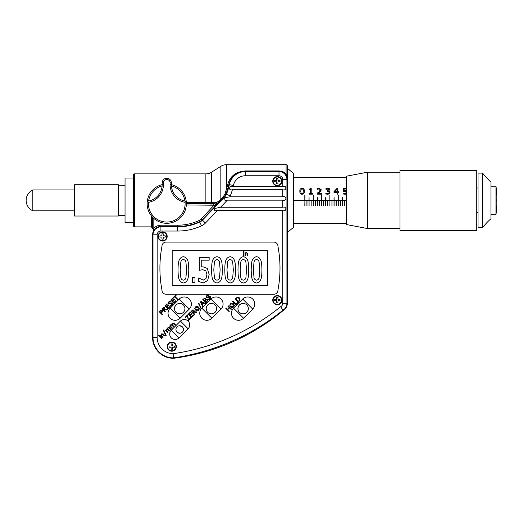 <?xml version="1.0" encoding="UTF-8"?>
<svg xmlns="http://www.w3.org/2000/svg" width="523" height="523" viewBox="0 0 523 523"><rect width="100%" height="100%" fill="white"/><g stroke="black" fill="none" stroke-linecap="round" stroke-linejoin="round"><path stroke-width="0.78" d="M163.418 184.626L162.169 184.626A16.69 16.69 0 0 1 147.303 201.218A19.613 19.613 0 0 1 162.169 184.626A19.613 19.613 0 0 0 147.303 201.218A16.69 16.69 0 0 0 162.169 184.626L162.169 182.834A4.589 4.589 0 0 1 166.759 178.245A4.589 4.589 0 0 1 171.348 182.834L171.348 184.626A16.69 16.69 0 0 0 186.214 201.218A19.613 19.613 0 0 1 166.759 223.301A19.613 19.613 0 0 1 147.303 201.218L148.454 202.323A18.357 18.357 0 0 0 166.759 222.053A18.357 18.357 0 0 0 185.064 202.323A17.939 17.939 0 0 1 170.093 184.626L170.093 182.834A3.341 3.341 0 0 0 166.759 179.494A3.341 3.341 0 0 0 163.418 182.834L163.418 184.626A17.939 17.939 0 0 1 148.454 202.323M170.093 184.626L171.348 184.626A16.69 16.69 0 0 0 186.214 201.218A19.613 19.613 0 0 0 171.348 184.626A19.613 19.613 0 0 1 186.214 201.218L185.064 202.323M133.378 225.616L133.378 175.133A1.249 1.249 0 0 1 134.633 173.878L134.633 226.871A1.249 1.249 0 0 1 133.378 225.616M286.088 164.699L226.42 164.699A10.434 10.434 0 0 0 220.843 166.321L211.455 172.263A10.434 10.434 0 0 1 205.872 173.878L205.872 202.349L215.96 202.277L218.522 201.584L223.785 195.909L225.073 193.765L227.701 184.861C229.787 176.401 235.651 171.76 245.287 170.949L278.994 170.949C282.126 171.139 284.492 172.145 286.088 173.976L286.088 164.699A1.249 1.249 0 0 1 287.336 165.954L287.336 179.513L285.212 173.95M230.937 179.33L228.924 184.56A52.195 52.195 0 0 1 226.073 194.013A8.342 8.342 0 0 1 224.374 196.622L202.133 219.856A8.342 8.342 0 0 1 199.596 221.667A52.195 52.195 0 0 1 177.755 226.452L160.914 226.452A8.342 8.342 0 0 0 152.572 234.794L152.572 337.44A20.861 20.861 0 0 0 173.433 358.301A214.358 214.358 0 0 0 283.191 310.525A8.342 8.342 0 0 0 287.336 303.314L287.336 179.513L287.336 232.5L293.599 227.289L293.599 173.466L287.336 168.249L287.336 165.954M205.872 173.878L134.633 173.878M151.324 215.783L151.324 226.871L134.633 226.871M287.336 168.249L287.336 174.904A1.249 0.928 0 0 0 286.088 173.976L287.336 179.513A8.342 8.342 0 0 0 278.994 171.171L243.64 171.25M245.287 170.949L245.287 171.171A16.69 16.69 0 0 0 228.924 184.56L226.073 194.013L224.374 196.622L223.785 195.909M152.572 217.235L152.572 228.335L153.821 228.335L152.572 234.794L152.572 337.44M186.371 203.695L212.273 203.695L215.548 204.153L214.96 205.696L215.581 205.814M153.821 218.431L153.821 228.335A9.597 9.597 0 0 1 160.914 225.204L177.755 225.204A50.947 50.947 0 0 0 199.073 220.529A7.093 7.093 0 0 0 201.231 218.993L213.979 205.225L186.325 204.944M212.92 203.937L214.96 205.696M216.797 204.545L215.548 204.153L217.15 202.793L215.96 202.277L214.724 203.101L215.548 204.153M217.973 203.31L217.15 202.793M228.924 184.56A1.249 0.536 11.4 0 1 227.701 184.861M227.616 189.692A1.249 0.36 17.2 0 1 226.42 189.699L226.42 164.699M226.073 194.013L225.073 193.765M221.079 200.067A1.249 0.477 43.8 0 0 220.843 199.237L220.843 166.321M218.758 202.493L218.522 201.584M213.809 205.846L214.711 206.716M211.024 203.695L211.024 204.944M212.273 203.695L214.724 203.101M211.527 203.695L212.201 202.368M162.588 240.639A4.171 4.171 0 0 0 166.759 236.468A4.171 4.171 0 0 0 162.588 232.29A4.171 4.171 0 0 0 158.41 236.468A4.171 4.171 0 0 0 162.588 240.639M165.255 235.84L163.209 235.84L163.209 233.794L161.96 233.794L161.96 235.84L159.914 235.84L159.914 237.089L161.96 237.089L161.96 239.135L163.209 239.135L163.209 237.089L165.255 237.089L165.255 235.84L165.255 237.089M277.327 185.358A4.171 4.171 0 0 0 281.498 181.18A4.171 4.171 0 0 0 277.327 177.009A4.171 4.171 0 0 0 273.15 181.18A4.171 4.171 0 0 0 277.327 185.358M279.995 180.559L277.948 180.559L277.948 178.513L276.7 178.513L276.7 180.559L274.653 180.559L274.653 181.808L276.7 181.808L276.7 183.854L277.948 183.854L277.948 181.808L279.995 181.808L279.995 180.559L279.995 181.808M277.327 304.321A4.171 4.171 0 0 0 281.498 300.15A4.171 4.171 0 0 0 277.327 295.979A4.171 4.171 0 0 0 273.15 300.15A4.171 4.171 0 0 0 277.327 304.321M279.995 299.522L277.948 299.522L277.948 297.482L276.7 297.482L276.7 299.522L274.653 299.522L274.653 300.777L276.7 300.777L276.7 302.824L277.948 302.824L277.948 300.777L279.995 300.777L279.995 299.522L279.995 300.777M171.766 350.789A4.171 4.171 0 0 0 175.937 346.618A4.171 4.171 0 0 0 171.766 342.441A4.171 4.171 0 0 0 167.595 346.618A4.171 4.171 0 0 0 171.766 350.789M172.387 343.944L171.139 343.944L171.139 345.991L169.092 345.991L169.092 347.239L171.139 347.239L171.139 349.286L172.387 349.286L172.387 347.239L174.434 347.239L174.434 345.991L172.387 345.991L172.387 343.944L171.139 343.944M274.653 299.522L274.653 300.777M277.948 302.824L276.7 302.824M277.948 297.482L276.7 297.482M274.653 180.559L274.653 181.808M277.948 183.854L276.7 183.854M277.948 178.513L276.7 178.513M163.209 239.135L161.96 239.135M163.209 233.794L161.96 233.794M159.914 235.84L159.914 237.089M172.387 349.286L171.139 349.286M174.434 345.991L174.434 347.239M169.092 345.991L169.092 347.239M179.709 325.737A3.753 3.753 0 0 0 175.957 329.49A3.753 3.753 0 0 0 179.709 333.249A3.753 3.753 0 0 0 183.462 329.49A3.753 3.753 0 0 0 179.709 325.737L182.364 326.842M243.6 303.438L243.13 303.418A5.217 5.217 0 0 0 237.913 308.629A5.217 5.217 0 0 0 243.13 313.846A5.217 5.217 0 0 0 248.347 308.629A5.217 5.217 0 0 0 243.13 303.418C239.743 303.824 238.017 305.72 237.932 309.106M211.893 303.438L211.416 303.418A5.217 5.217 0 0 0 206.206 308.629A5.217 5.217 0 0 0 211.416 313.846A5.217 5.217 0 0 0 216.633 308.629A5.217 5.217 0 0 0 211.416 303.418L210.383 303.517M180.18 303.438L179.709 303.418A5.217 5.217 0 0 0 174.492 308.629A5.217 5.217 0 0 0 179.709 313.846A5.217 5.217 0 0 0 184.926 308.629A5.217 5.217 0 0 0 179.709 303.418C176.329 303.824 174.597 305.72 174.512 309.106M179.239 313.826L180.742 313.741M210.946 313.826L211.416 313.846C214.803 313.44 216.535 311.538 216.614 308.158M242.652 313.826L243.13 313.846C246.51 313.44 248.242 311.538 248.32 308.158M277.327 295.56A4.589 4.589 0 0 0 272.738 300.15A4.589 4.589 0 0 0 277.327 304.739A4.589 4.589 0 0 0 281.917 300.15A4.589 4.589 0 0 0 277.327 295.56M171.766 342.029A4.589 4.589 0 0 0 167.177 346.618A4.589 4.589 0 0 0 171.766 351.208A4.589 4.589 0 0 0 176.356 346.618A4.589 4.589 0 0 0 171.766 342.029M162.588 231.879A4.589 4.589 0 0 0 157.998 236.468A4.589 4.589 0 0 0 162.588 241.057A4.589 4.589 0 0 0 167.177 236.468A4.589 4.589 0 0 0 162.588 231.879M277.327 176.591A4.589 4.589 0 0 0 272.738 181.18A4.589 4.589 0 0 0 277.327 185.77A4.589 4.589 0 0 0 281.917 181.18A4.589 4.589 0 0 0 277.327 176.591M158.397 335.557L158.809 335.151L159.214 335.557L158.809 335.969L158.397 335.557M165.798 335.831L163.326 330.288L163.706 329.908L166.17 335.459L165.798 335.831M172.27 323.201L173.95 323.319L175.493 324.861L175.087 325.267L173.106 323.436L172.505 323.665L172.119 324.652L173.924 326.43L173.518 326.836L171.537 325.005L170.936 325.234L170.557 326.195L172.355 327.993L171.949 328.405L169.563 326.019L170.237 325.881L170.701 324.77L171.76 324.469L172.27 323.201M229.741 305.164L230.408 303.634L231.944 302.961L233.578 303.778L234.389 305.412L233.722 306.942L232.186 307.609L230.558 306.798L229.741 305.164M235.912 298.247L237.416 297.247L239.475 297.881L240.096 299.941L238.285 302.268L235.089 299.071L235.912 298.247M191.516 316.624L193.255 314.885L193.608 315.232L191.457 317.383L188.26 314.186L190.411 312.035L190.758 312.388L189.019 314.127L189.947 315.055L191.693 313.316L192.039 313.663L190.294 315.408L191.516 316.624M194.746 308.446L195.412 306.916L196.949 306.249L198.583 307.066L199.394 308.694L198.727 310.231L197.191 310.897L195.563 310.087L194.746 308.446M200.459 301.987L201.028 301.418L205.395 303.445L204.957 303.876L203.702 303.275L202.323 304.661L202.917 305.916L202.486 306.354L200.459 301.987M207.847 297.208L208.84 296.534L210.383 296.626L210.73 297.639L210.056 298.894L208.592 299.829L208.043 299.28L209.703 298.555L209.984 297.156L206.461 297.698L206.781 295.554L208.161 294.639L208.684 295.162L207.134 295.894L206.886 297.195L207.847 297.208M164.725 307.74L165.007 309.315L167.635 309.492L167.144 309.982L164.771 309.799L164.091 310.479L165.373 311.754L164.967 312.166L161.77 308.969L163.666 307.419L164.725 307.74M169.766 303.575L170.76 302.902L172.309 302.994L172.655 304.007L171.982 305.262L170.518 306.197L169.968 305.648L171.629 304.922L171.904 303.523L168.386 304.066L168.7 301.921L170.086 301L170.609 301.523L169.06 302.261L168.805 303.562L169.766 303.575M173.074 297.665L175.8 294.939L176.153 295.286L174.989 296.449L177.833 299.293L177.428 299.699L174.584 296.855L173.42 298.018L173.074 297.665M282.747 210.599L217.352 210.599C214.24 211.011 213.41 210.285 214.875 208.442L220.543 207.258L282.747 207.258C286.918 205.977 286.931 211.874 282.747 210.599L282.747 303.314A3.753 3.753 0 0 1 280.655 306.681L282.982 310.165A225.576 225.576 0 0 1 173.433 357.882L173.152 353.705A221.399 221.399 0 0 0 280.655 306.681M188.117 328.758A5.426 5.426 0 0 0 188.117 321.083A5.426 5.426 0 0 0 180.448 321.083L171.302 330.229A5.426 5.426 0 0 0 171.302 337.904A5.426 5.426 0 0 0 178.971 337.904L188.117 328.758L180.448 321.083M233.539 308.191L242.685 299.045A7.093 7.093 0 0 1 252.72 299.045A7.093 7.093 0 0 1 252.72 309.073L243.574 318.219A7.093 7.093 0 0 1 233.539 318.219A7.093 7.093 0 0 1 233.539 308.191L243.574 318.219M189.3 309.073L180.154 318.219A7.093 7.093 0 0 1 170.119 318.219A7.093 7.093 0 0 1 170.119 308.191L179.265 299.045A7.093 7.093 0 0 1 189.3 299.045A7.093 7.093 0 0 1 189.3 309.073L179.265 299.045M277.948 290.082A118.041 118.041 0 0 0 277.948 246.274A4.171 4.171 0 0 0 273.777 242.097L166.131 242.097A4.171 4.171 0 0 0 161.96 246.274A118.041 118.041 0 0 0 161.96 290.082A4.171 4.171 0 0 0 166.131 294.253L273.777 294.253A4.171 4.171 0 0 0 277.948 290.082M173.937 302.497L175.682 300.751L176.029 301.098L173.878 303.248L170.681 300.052L172.832 297.907L173.185 298.254L171.439 299.993L172.368 300.928L174.113 299.182L174.46 299.529L172.714 301.274L173.937 302.497M168.105 308.328L169.844 306.583L170.197 306.936L168.046 309.08L164.85 305.89L167 303.739L167.347 304.085L165.608 305.831L166.536 306.759L168.275 305.014L168.628 305.367L166.883 307.106L168.105 308.328M159.992 310.747L161.051 310.08L162.202 310.44L162.607 311.433L161.483 313.205L162.699 314.428L162.293 314.833L159.097 311.636L159.992 310.747M205.748 299.398L207.33 299.535L207.716 300.594L205.879 302.961L202.682 299.764L204.624 298.084L205.546 298.332L205.748 299.398M198.524 303.575L198.903 303.196L201.355 308.714A7.093 7.093 0 0 1 201.832 308.191L210.978 299.045A7.093 7.093 0 0 1 221.007 299.045A7.093 7.093 0 0 1 221.007 309.073L211.861 318.219A7.093 7.093 0 0 1 202.192 318.559A7.093 7.093 0 0 1 201.178 308.936L198.524 303.575M194.013 310.165L194.294 311.741L196.923 311.917L196.432 312.408L194.059 312.224L193.379 312.904L194.654 314.179L194.249 314.591L191.052 311.394L192.948 309.838L194.013 310.165M188.424 319.716L190.45 317.69L190.797 318.036L188.3 320.54L187.411 315.735L185.515 317.631L185.162 317.284L187.548 314.905L188.424 319.716M235.88 303.974L237.501 302.346L237.854 302.699L235.821 304.732L232.624 301.536L233.029 301.13L235.88 303.974M227.897 306.262L228.303 305.857L231.499 309.054L231.094 309.459L229.525 307.89L227.838 309.57L229.407 311.139L229.002 311.551L225.805 308.354L226.211 307.949L227.492 309.224L229.172 307.537L227.897 306.262M167.955 327.516L169.635 327.633L171.178 329.17L170.773 329.582L168.792 327.751L168.19 327.973L167.805 328.967L169.609 330.739L169.204 331.151L167.223 329.313L166.621 329.542L166.242 330.51L168.04 332.308L167.635 332.713L165.255 330.333L165.922 330.19L166.386 329.085L167.445 328.784L167.955 327.516M161.581 333.89L163.261 334.007L164.804 335.55L164.399 335.956L162.398 334.132L161.816 334.354L161.437 335.315L163.235 337.113L162.83 337.525L160.443 335.138L161.123 335.008L161.581 333.89M159.214 336.374L159.62 335.969L161.999 338.348L161.594 338.754L159.214 336.374M201.355 308.714A7.093 7.093 0 0 0 201.178 308.936L200.995 309.119M243.358 251.485L243.993 251.485L243.993 252.014L243.358 252.014L243.358 251.485M178.003 269.861C178.291 265.351 177.559 257.669 183.39 256.695C189.202 257.662 188.483 265.331 188.777 269.829C188.489 274.34 189.228 282.028 183.39 282.995C177.552 282.047 178.297 274.359 178.003 269.861M203.074 266.835L207.285 268.404L209.154 274.483L207.624 280.544L203.29 282.995L198.694 281.518L198.694 277.922L203.231 280.145L205.977 278.615L206.931 274.51L205.853 270.862L202.682 269.685L199.328 270.319L199.328 257.329L209.154 257.329L209.154 260.179L201.231 260.179L201.231 266.965L203.074 266.835M224.772 269.861C225.067 265.351 224.334 257.669 230.159 256.695C235.971 257.662 235.252 265.331 235.546 269.829C235.258 274.34 235.997 282.028 230.159 282.995C224.328 282.047 225.067 274.359 224.772 269.861M251.171 269.861C251.458 265.351 250.733 257.669 256.558 256.695C262.369 257.662 261.65 265.331 261.945 269.829C261.657 274.34 262.396 282.028 256.558 282.995C250.726 282.047 251.465 274.359 251.171 269.861M172.185 250.654L267.73 250.654L267.73 285.702L172.185 285.702L172.185 250.654M237.972 269.861C238.266 265.351 237.534 257.669 243.358 256.695C249.17 257.662 248.451 265.331 248.745 269.829C248.458 274.34 249.196 282.028 243.358 282.995C237.527 282.047 238.266 274.359 237.972 269.861M211.573 269.861C211.867 265.351 211.135 257.669 216.967 256.695C222.778 257.662 222.053 265.331 222.353 269.829C222.059 274.34 222.798 282.028 216.967 282.995C211.129 282.047 211.874 274.359 211.573 269.861M192.471 277.608L195.001 277.608L195.001 282.361L192.471 282.361L192.471 277.608M246.562 252.439L247.582 253.622L247.582 255.655L247.059 255.655L246.941 253.145L246.405 252.91L245.522 253.295L245.522 255.655L244.993 255.655L244.993 252.544L245.522 252.871L246.562 252.439M243.411 252.544L243.94 252.544L243.94 255.655L243.411 255.655L243.411 252.544M282.747 200.165L227.335 200.165C224.759 200.793 222.229 199.263 225.491 197.583L229.826 196.831L282.747 196.831C286.918 195.55 286.931 201.44 282.747 200.165L282.747 207.258M278.994 175.761L278.994 171.583A7.93 7.93 0 0 1 286.924 179.513L286.924 303.314A7.93 7.93 0 0 1 282.982 310.165A225.576 225.576 0 0 1 173.433 357.882A20.443 20.443 0 0 1 152.991 337.44L152.991 234.794A7.93 7.93 0 0 1 160.914 226.871L177.755 226.871A52.614 52.614 0 0 0 199.773 222.046A8.76 8.76 0 0 0 202.434 220.144L224.733 196.857A8.342 8.342 0 0 0 226.42 194.255A52.614 52.614 0 0 0 229.336 184.645A16.272 16.272 0 0 1 245.287 171.583L278.994 171.583A7.93 7.93 0 0 1 286.924 179.513L282.747 179.513A3.753 3.753 0 0 0 278.994 175.761L245.287 175.761A12.101 12.101 0 0 0 233.428 185.469A56.785 56.785 0 0 1 233.232 186.397L282.747 186.397C286.918 185.116 286.931 191.013 282.747 189.738L232.395 189.738C227.701 190.921 229.394 185.037 233.232 186.397M179.709 333.249L177.637 332.628M256.558 280.145C258.009 279.916 258.859 279.034 259.12 277.497L259.728 269.829L259.107 262.167C258.839 260.644 257.989 259.774 256.558 259.545C255.113 259.781 254.256 260.663 253.988 262.193L253.387 269.861L253.982 277.438C254.224 279.007 255.087 279.91 256.558 280.145M243.358 280.145C244.81 279.916 245.66 279.034 245.921 277.497L246.529 269.829L245.908 262.167C245.64 260.644 244.79 259.774 243.358 259.545C241.92 259.781 241.064 260.663 240.789 262.193L240.194 269.861L240.783 277.438C241.031 279.007 241.888 279.91 243.358 280.145M230.159 280.145C231.611 279.916 232.46 279.034 232.722 277.497L233.33 269.829L232.709 262.167C232.441 260.644 231.591 259.774 230.159 259.545C228.721 259.781 227.865 260.663 227.59 262.193L226.995 269.861L227.583 277.438C227.832 279.007 228.688 279.91 230.159 280.145M216.967 280.145C218.411 279.916 219.268 279.034 219.523 277.497L220.131 269.829L219.516 262.167C219.248 260.644 218.398 259.774 216.967 259.545C215.522 259.781 214.665 260.663 214.391 262.193L213.796 269.861L214.384 277.438C214.633 279.007 215.489 279.91 216.967 280.145M183.39 280.145C184.835 279.916 185.691 279.034 185.946 277.497L186.561 269.829L185.94 262.167C185.672 260.644 184.822 259.774 183.39 259.545C181.945 259.781 181.089 260.663 180.821 262.193L180.219 269.861L180.808 277.438C181.056 279.007 181.919 279.91 183.39 280.145M164.608 308.93L163.653 308.008L162.522 308.91L163.745 310.132L164.608 308.93M162.025 311.577L161.012 310.669L159.855 311.577L161.13 312.859L162.025 311.577M205.349 299.437L204.637 298.679L203.434 299.712L204.369 300.64L205.349 299.437M207.128 300.738L206.886 300.019L206.101 299.777L204.715 300.987L205.931 302.209L207.128 300.738M202.094 304.183L203.225 303.059L201.087 302.046L202.094 304.183M198.38 309.877L198.119 307.531L195.765 307.263L196.027 309.623L198.38 309.877M193.896 311.355L192.935 310.433L191.81 311.335L193.033 312.551L193.896 311.355M239.547 299.875L239.004 298.339L237.409 297.835L235.84 299.012L238.344 301.51L239.547 299.875M233.376 306.596L233.114 304.242L230.761 303.981L231.022 306.334L233.376 306.596M32.825 200.374L32.825 189.947A11.486 11.486 0 0 0 32.825 210.808L32.825 200.374M74.547 189.947L32.825 189.947M74.547 210.808L32.825 210.808M118.361 216.019L118.361 184.73L74.547 184.73L74.547 216.019L118.361 216.019M125.036 185.273L118.361 185.273M125.036 215.476L118.361 215.476M133.378 178.055L125.036 178.055L125.036 222.7L133.378 222.7M304.301 191.17C304.497 192.941 303.758 193.987 302.091 194.314C300.424 193.987 299.686 192.941 299.882 191.176L299.882 191.163C299.686 189.45 300.424 188.47 302.091 188.208C303.752 188.457 304.484 189.444 304.301 191.156L304.301 191.17C304.497 192.928 303.758 193.974 302.091 194.301C300.424 193.974 299.686 192.928 299.882 191.163M309.113 194.144L312.486 194.157L309.113 194.157L309.113 193.53L310.401 193.53L310.401 189.62L309.113 189.62L309.113 189.11L310.126 188.953L310.557 188.345L311.205 188.345L311.205 193.53L311.205 188.365M320.357 189.777L319.095 188.849L317.304 189.339L317.304 188.542L319.122 188.208L321.24 189.738L320.867 190.902L318.043 193.464M317.141 194.144L321.482 194.157L317.141 194.157L317.141 193.301L318.906 191.843L320.357 189.757L319.095 188.829L317.304 189.319M328.607 190.915L329.523 191.294L329.987 192.386L329.385 193.752L327.692 194.314L325.816 193.928L325.816 193.072L327.666 193.608L328.719 193.268L329.104 192.333L328.699 191.483L327.261 191.287L327.261 190.607L328.947 189.627L328.575 189.006L325.973 189.339L325.973 188.548L329.209 188.522L329.83 189.581L328.607 190.915L329.83 189.561M329.104 192.353L328.699 191.496L327.64 191.287M328.947 189.646L328.575 189.025M337.054 194.144L337.858 194.144L337.054 194.157L337.054 192.464L334.001 192.477L334.001 191.549L337.087 188.345L337.858 188.345L337.858 191.791L337.858 188.365M337.858 192.464L338.819 192.464L337.858 192.477L337.858 194.144M346.586 177.428L293.599 177.428M346.586 223.321L293.599 223.321M346.546 205.748L346.546 200.42L346.586 205.761M344.461 205.801L344.461 200.42L344.539 205.801L344.539 200.42L346.546 200.42M342.369 205.801L342.369 200.42L342.454 205.801L342.454 200.42L344.461 200.42M340.283 205.801L340.283 200.42L340.368 205.801L340.368 200.42L342.369 200.42M338.283 205.748L338.283 200.42L340.283 200.42M338.198 205.748L338.283 200.42M336.112 205.801L336.112 200.42L336.197 205.801L336.197 200.42L338.198 200.42M334.027 205.801L334.027 200.42L334.112 205.801L334.112 200.42L336.112 200.42M331.942 205.801L331.942 200.42L332.027 205.801L332.027 200.42L334.027 200.42M329.941 205.748L329.941 200.42L331.942 200.42M329.856 205.748L329.941 200.42M327.771 205.801L327.771 200.42L327.849 205.801L327.849 200.42L329.856 200.42M325.685 205.801L325.685 200.42L325.764 205.801L325.764 200.42L327.771 200.42M323.593 205.801L323.593 200.42L323.678 205.801L323.678 200.42L325.685 200.42M321.593 205.748L321.593 200.42L323.593 200.42M321.508 205.748L321.593 200.42M319.422 205.801L319.422 200.42L319.507 205.801L319.507 200.42L321.508 200.42M317.337 205.801L317.337 200.42L317.422 205.801L317.422 200.42L319.422 200.42M315.251 205.801L315.251 200.42L315.336 205.801L315.336 200.42L317.337 200.42M313.251 205.748L313.251 200.42L315.251 200.42M313.166 205.748L313.251 200.42M311.08 205.801L311.08 200.42L311.165 205.801L311.165 200.42L313.166 200.42M308.995 205.801L308.995 200.42L309.073 205.801L309.073 200.42L311.08 200.42M306.909 205.801L306.909 200.42L306.988 205.801L306.988 200.42L308.995 200.42M304.902 205.748L304.902 200.42L306.909 200.42M304.824 205.748L304.902 200.42M308.995 200.335L308.995 197.661L308.995 200.335L304.902 200.335L304.902 194.994L304.824 200.335L304.824 195.001M304.902 200.335L304.902 195.001M313.166 195.001L313.166 200.335L309.073 200.335L308.995 197.661M317.337 200.335L317.337 197.661L317.337 200.335L313.251 200.335L313.251 195.001M321.508 195.001L321.508 200.335L317.422 200.335L317.337 197.661M325.685 200.335L325.685 197.661L325.685 200.335L321.593 200.335L321.593 195.001M329.856 195.001L329.856 200.335L325.764 200.335L325.685 197.661M334.027 200.335L334.027 197.661L334.027 200.335L329.941 200.335L329.941 195.001M338.198 195.001L338.198 200.335L334.112 200.335L334.027 197.661M342.369 200.335L342.369 197.661L342.369 200.335L338.283 200.335L338.283 195.001M346.546 195.001L346.546 200.335L342.454 200.335L342.369 197.661M346.579 193.693L345.141 194.301L343.075 193.941L345.141 194.301L346.579 193.706L346.579 190.915L344.114 190.49L344.114 188.993L346.586 188.993M343.075 193.941L343.075 193.072L345.298 193.556L346.285 192.222M346.285 192.301L345.657 191.281L343.317 191.268L345.448 191.222L346.285 192.157M346.586 224.576L346.586 176.173L367.447 172.211L367.447 228.538L346.586 224.576M399.99 172.211L367.447 172.211M399.99 228.538L367.447 228.538M476.76 230.414L476.76 170.335L399.99 170.335L399.99 230.414L476.76 230.414M478.015 188.005L476.76 188.005M478.015 212.743L476.76 212.743M482.605 227.649L482.605 173.106L478.015 173.106L478.015 227.649L482.605 227.649A62.583 62.583 0 0 1 490.947 218.732L490.947 182.017A62.583 62.583 0 0 1 482.605 173.106M495.954 186.188A71.403 71.403 0 0 1 496.85 197.452L496.85 203.297L496.85 197.452A71.403 71.403 0 0 1 496.791 200.374A71.403 71.403 0 0 1 495.954 214.561L495.954 186.188L490.947 186.188M495.954 214.561L490.947 214.561M303.157 189.404L302.091 188.829L301.019 189.411L300.764 191.163L301.013 192.954L302.091 193.608L303.163 192.967L303.157 189.404L302.091 188.829L301.019 189.411L300.764 191.176M303.418 191.17L303.157 189.431M310.401 193.53L310.401 189.601L309.113 189.601M312.486 194.144L312.486 193.53L311.205 193.53M319.919 191.908L318.043 193.451L321.482 193.451L321.482 194.144M321.24 189.738L319.919 191.889M329.987 192.386L329.385 193.752L327.692 194.314M327.692 194.301L325.816 193.915M327.64 191.268L327.261 191.268M328.575 189.006L325.973 189.319M334.001 192.477L337.054 192.464M338.819 192.464L338.819 191.791L337.858 191.791M334.622 191.791L337.054 191.791L337.054 189.234L334.622 191.791M337.054 191.791L337.054 189.254L334.622 191.804M309.073 200.335L309.073 197.661M313.166 200.335L313.166 194.994L313.251 200.335M317.422 200.335L317.422 197.661M321.508 200.335L321.508 194.994L321.593 200.335M325.764 200.335L325.764 197.661M329.856 200.335L329.856 194.994L329.941 200.335M334.112 200.335L334.112 197.661M338.198 200.335L338.198 194.994L338.283 200.335M342.454 200.335L342.454 197.661M346.546 200.335L346.586 194.994M344.539 205.801L344.539 200.42M342.454 205.801L342.454 200.42M340.368 205.801L340.368 200.42M336.197 205.801L336.197 200.42M334.112 205.801L334.112 200.42M332.027 205.801L332.027 200.42M327.849 205.801L327.849 200.42M325.764 205.801L325.764 200.42M323.678 205.801L323.678 200.42M319.507 205.801L319.507 200.42M317.422 205.801L317.422 200.42M315.336 205.801L315.336 200.42M311.165 205.801L311.165 200.42M309.073 205.801L309.073 200.42M306.988 205.801L306.988 200.42M293.599 200.42L304.824 200.42M304.824 200.335L293.599 200.335M344.114 190.49L344.114 188.973L346.586 188.973M343.317 191.268L343.317 188.345L346.586 188.345M163.418 182.834L162.169 182.834A4.589 4.589 0 0 1 166.759 178.245A4.589 4.589 0 0 1 171.348 182.834L170.093 182.834M186.214 201.218A19.613 19.613 0 0 1 166.759 223.301M162.117 185.933A18.357 18.357 0 0 0 148.597 201.022M184.92 201.022A18.357 18.357 0 0 0 171.4 185.933M186.319 202.349L205.872 202.349L205.872 203.695M211.455 172.263L211.455 202.368A1.249 0.673 90 0 1 210.782 203.695M160.914 225.204L160.914 226.452M177.755 225.204L177.755 226.452M199.073 220.529L199.596 221.667M201.231 218.993L202.133 219.856M217.352 210.599L205.447 223.027A12.931 12.931 0 0 1 201.518 225.831A56.785 56.785 0 0 1 177.755 231.042L160.914 231.042A3.753 3.753 0 0 0 157.162 234.794L157.162 337.44A16.272 16.272 0 0 0 173.152 353.705M211.861 318.219L201.832 308.191M227.335 200.165L220.543 207.258M282.982 310.165A7.93 7.93 0 0 0 286.924 303.314L282.747 303.314M282.747 186.397L282.747 179.513M282.747 196.831L282.747 189.738M225.491 197.583L224.733 196.857M205.447 223.027L202.434 220.144A8.76 8.76 0 0 1 199.773 222.046A52.614 52.614 0 0 1 177.755 226.871L177.755 231.042M232.395 189.738A56.785 56.785 0 0 1 230.283 195.844A12.519 12.519 0 0 1 229.826 196.831M226.42 194.255L230.283 195.844M245.287 175.761L245.287 171.583A16.272 16.272 0 0 0 229.336 184.645L233.428 185.469M157.162 234.794L152.991 234.794A7.93 7.93 0 0 1 160.914 226.871L160.914 231.042M173.433 357.882A20.443 20.443 0 0 1 152.991 337.44L157.162 337.44M201.518 225.831L199.773 222.046M252.72 309.073L242.685 299.045M221.007 309.073L210.978 299.045M180.154 318.219L170.119 308.191M171.302 330.229L178.971 337.904M151.324 226.871L152.572 228.12"/></g></svg>
